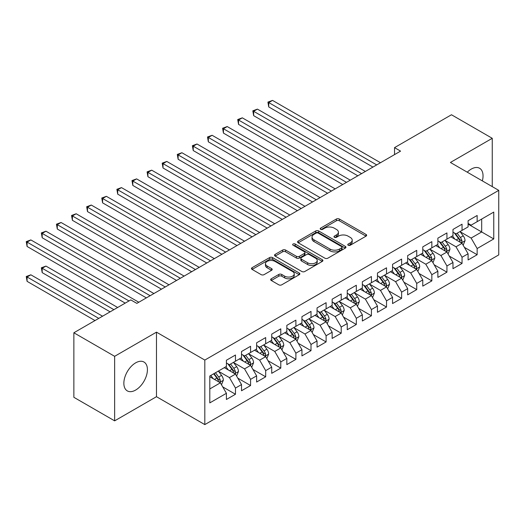 <?xml version="1.0" encoding="UTF-8"?>
<svg xmlns="http://www.w3.org/2000/svg" width="525" height="525" viewBox="0 0 525 525"><rect width="100%" height="100%" fill="white"/><g stroke="black" fill="none" stroke-linecap="round" stroke-linejoin="round"><path stroke-width="0.79" d="M348.2 245.247A1.47 0.847 0 0 0 350.273 245.247L366.03 236.152A2.1 1.208 0 0 0 366.64 235.292A2.1 1.208 0 0 0 366.03 234.439L339.34 219.03A2.1 1.208 0 0 0 336.374 219.03L320.624 228.126A1.47 0.847 0 0 0 320.191 228.723A1.47 0.847 0 0 0 320.624 229.327A1.47 0.847 0 0 0 322.698 229.327L324.739 228.145A6.707 3.872 0 0 1 334.228 228.145L336.453 229.432A6.707 3.872 0 0 1 338.415 232.168A6.707 3.872 0 0 1 336.453 234.911L334.412 236.086A1.47 0.847 0 0 0 333.985 236.683A1.47 0.847 0 0 0 334.412 237.287A1.47 0.847 0 0 0 336.486 237.287L338.527 236.106A6.707 3.872 0 0 1 348.016 236.106L350.241 237.392A6.707 3.872 0 0 1 352.203 240.128A6.707 3.872 0 0 1 350.241 242.872L348.2 244.046A1.47 0.847 0 0 0 347.773 244.643A1.47 0.847 0 0 0 348.2 245.247L348.2 244.046M135.634 390.068A16.662 9.621 120 0 0 146.521 375.388A16.662 9.621 120 0 0 143.968 362.033A16.662 9.621 120 0 0 135.634 362.86A16.662 9.621 120 0 0 124.753 377.541A16.662 9.621 120 0 0 127.306 390.895A16.662 9.621 120 0 0 135.634 390.068M482.344 180.895A16.662 9.621 120 0 0 479.587 168.262A16.662 9.621 120 0 0 471.26 169.089A16.662 9.621 120 0 0 467.27 172.193M271.287 278.775A2.1 1.208 0 0 0 270.677 279.635A2.1 1.208 0 0 0 271.287 280.488L278.775 284.812A2.1 1.208 0 0 0 281.741 284.812L299.237 274.713A2.1 1.208 0 0 0 299.854 273.853A2.1 1.208 0 0 0 299.237 273L272.547 257.591A2.1 1.208 0 0 0 269.588 257.591L252.092 267.691A2.1 1.208 0 0 0 251.475 268.551A2.1 1.208 0 0 0 252.092 269.404L261.135 274.627A2.1 1.208 0 0 0 264.101 274.627L271.589 270.303A2.1 1.208 0 0 0 272.199 269.45A2.1 1.208 0 0 0 271.589 268.59L267.1 266.004A5.611 3.235 0 0 1 265.46 263.714A5.611 3.235 0 0 1 268.918 260.722A5.611 3.235 0 0 1 275.034 261.424L292.602 271.569A5.611 3.235 0 0 1 294.243 273.853A5.611 3.235 0 0 1 290.784 276.846A5.611 3.235 0 0 1 284.668 276.143L281.741 274.457A2.1 1.208 0 0 0 278.775 274.457L271.287 278.775L271.287 280.488M114.64 356.317L114.64 420.853L156.483 396.697L156.483 332.161L114.64 356.317L73.861 332.771L130.804 299.9L136.848 303.384L400.568 151.128L394.531 147.637L394.531 154.612M156.483 332.161L204.816 360.071L498.75 190.365L498.75 254.901L204.816 424.6L204.816 360.071M492.253 186.618L492.253 138.305L450.417 162.461L498.75 190.365M492.253 138.305L451.474 114.758L394.531 147.637M324.883 258.188A2.1 1.208 0 0 0 327.849 258.188L345.345 248.089A2.1 1.208 0 0 0 345.962 247.236A2.1 1.208 0 0 0 345.345 246.376L318.662 230.974A2.1 1.208 0 0 0 315.696 230.974L298.2 241.073A2.1 1.208 0 0 0 297.583 241.927A2.1 1.208 0 0 0 298.2 242.786L324.883 258.188M293.672 245.562A1.47 0.847 0 0 1 295.162 245.772L295.162 244.027L322.291 259.691A2.1 1.208 0 0 1 322.908 260.544A2.1 1.208 0 0 1 322.291 261.404L304.795 271.504A2.1 1.208 0 0 1 301.829 271.504L275.146 256.095L275.146 254.382A2.1 1.208 0 0 0 274.529 255.235A2.1 1.208 0 0 0 275.146 256.095M275.146 254.382L282.634 250.058A2.1 1.208 0 0 1 285.6 250.058L296.422 256.312A2.1 1.208 0 0 0 299.388 256.312L304.349 253.444A2.1 1.208 0 0 0 304.966 252.584A2.1 1.208 0 0 0 304.349 251.731L293.081 245.221A1.47 0.847 0 0 1 292.655 244.624A1.47 0.847 0 0 1 293.56 243.843A1.47 0.847 0 0 1 295.162 244.027M468.09 224.116L481.681 231.965L481.681 219.056L493.762 212.08L477.153 221.675L477.153 215.48L468.09 220.717L468.09 226.905L462.046 230.396L462.046 224.201L452.983 229.438L452.983 235.627L446.939 239.118L446.939 232.923L437.876 238.153L437.876 244.348L431.839 247.839L431.839 241.644L422.776 246.875L422.776 253.07L416.732 256.554L416.732 250.366L407.669 255.596L407.669 261.791L401.625 265.276L401.625 259.088L392.562 264.318L392.562 270.506L386.525 273.998L386.525 267.809L377.462 273.039L377.462 279.228L371.418 282.719L371.418 276.524L362.355 281.761L362.355 287.949L356.317 291.441L356.317 285.246L347.255 290.483L347.255 296.671L341.211 300.162L341.211 293.967L332.148 299.197L332.148 305.392L326.104 308.877L326.104 302.689L317.041 307.919L317.041 314.114L311.003 317.599L311.003 311.41L301.941 316.641L301.941 322.836L295.897 326.32L295.897 320.132L286.834 325.362L286.834 331.551L280.79 335.042L280.79 328.847L271.727 334.084L271.727 340.272L265.689 343.763L265.689 337.568L256.627 342.805L256.627 348.994L250.582 352.485L250.582 346.29L241.52 351.52L241.52 357.715L235.476 361.2L235.476 355.012L226.413 360.242L226.413 366.437L209.803 376.025L209.803 402.885L226.413 393.297L220.375 382.83L209.803 376.727M493.762 212.08L493.762 238.941L477.153 248.535L471.109 238.068L460.156 231.748M464.389 247.36L477.153 254.723L477.153 248.535M477.153 254.723L468.09 259.96L468.09 253.765L462.046 257.257L456.002 246.789L445.056 240.47M449.282 256.075L462.046 263.445L462.046 257.257M462.046 263.445L452.983 268.682L452.983 262.487L446.939 265.978L440.902 255.511L429.949 249.191M434.175 264.797L446.939 272.167L446.939 265.978M446.939 272.167L437.876 277.397L437.876 271.208L431.839 274.693L425.795 264.233L414.842 257.906M419.075 273.518L431.839 280.888L431.839 274.693M431.839 280.888L422.776 286.118L422.776 279.93L416.732 283.415L410.688 272.954L399.742 266.628M403.968 282.24L416.732 289.61L416.732 283.415M416.732 289.61L407.669 294.84L407.669 288.652L401.625 292.136L395.587 281.669L384.635 275.349M388.867 290.962L401.625 298.331L401.625 292.136M401.625 298.331L392.562 303.562L392.562 297.367L386.525 300.858L380.481 290.391L369.528 284.071M373.761 299.683L386.525 307.046L386.525 300.858M386.525 307.046L377.462 312.283L377.462 306.088L371.418 309.579L365.374 299.112L354.428 292.793M358.654 308.398L371.418 315.768L371.418 309.579M371.418 315.768L362.355 321.005L362.355 314.81L356.317 318.301L350.273 307.834L339.321 301.514M343.553 317.12L356.317 324.489L356.317 318.301M356.317 324.489L347.255 329.72L347.255 323.531L341.211 327.016L335.167 316.555L324.214 310.229M328.447 325.841L341.211 333.211L341.211 327.016M341.211 333.211L332.148 338.441L332.148 332.253L326.104 335.738L320.066 325.277L309.113 318.951M313.34 334.563L326.104 341.933L326.104 335.738M326.104 341.933L317.041 347.163L317.041 340.974L311.003 344.459L304.959 333.998L294.007 327.672M298.239 343.284L311.003 350.654L311.003 344.459M311.003 350.654L301.941 355.884L301.941 349.689L295.897 353.181L289.853 342.713L278.906 336.394M283.132 352.006L295.897 359.369L295.897 353.181M295.897 359.369L286.834 364.606L286.834 358.411L280.79 361.902L274.752 351.435L263.799 345.115M268.026 360.721L280.79 368.091L280.79 361.902M280.79 368.091L271.727 373.327L271.727 367.133L265.689 370.624L259.645 360.157L248.692 353.837M252.925 369.442L265.689 376.812L265.689 370.624M265.689 376.812L256.627 382.042L256.627 375.854L250.582 379.339L244.538 368.878L233.592 362.552M237.818 378.164L250.582 385.534L250.582 379.339M250.582 385.534L241.52 390.764L241.52 384.576L235.476 388.06L229.438 377.6L218.485 371.273M222.712 386.886L235.476 394.255L235.476 388.06M235.476 394.255L226.413 399.486L226.413 393.297M226.413 362.946L229.438 364.691L235.476 361.2M209.803 388.933L220.375 382.83M241.52 354.224L244.538 355.97L250.582 352.485M229.438 377.6L235.476 374.108L224.3 367.658M241.52 384.576L235.476 374.108M256.627 345.509L259.645 347.248L265.689 343.763M244.538 368.878L250.582 365.387L239.407 358.936M256.627 375.854L250.582 365.387M271.727 336.788L274.752 338.527L280.79 335.042M259.645 360.157L265.689 356.665L254.507 350.214M271.727 367.133L265.689 356.665M286.834 328.066L289.853 329.812L295.897 326.32M274.752 351.435L280.79 347.95L269.614 341.493M286.834 358.411L280.79 347.95M301.941 319.344L304.959 321.09L311.003 317.599M289.853 342.713L295.897 339.229L284.721 332.771M301.941 349.689L295.897 339.229M317.041 310.623L320.066 312.368L326.104 308.877M304.959 333.998L311.003 330.507L299.821 324.056M317.041 340.974L311.003 330.507M332.148 301.901L335.167 303.647L341.211 300.162M320.066 325.277L326.104 321.786L314.928 315.335M332.148 332.253L326.104 321.786M347.255 293.186L350.273 294.925L356.317 291.441M335.167 316.555L341.211 313.064L330.035 306.613M347.255 323.531L341.211 313.064M362.355 284.465L365.374 286.204L371.418 282.719M350.273 307.834L356.317 304.342L345.135 297.892M362.355 314.81L356.317 304.342M377.462 275.743L380.481 277.489L386.525 273.998M365.374 299.112L371.418 295.627L360.242 289.17M377.462 306.088L371.418 295.627M392.562 267.022L395.587 268.767L401.625 265.276M380.481 290.391L386.525 286.906L375.349 280.448M392.562 297.367L386.525 286.906M407.669 258.3L410.688 260.046L416.732 256.554M395.587 281.669L401.625 278.184L390.449 271.733M407.669 288.652L401.625 278.184M422.776 249.578L425.795 251.324L431.839 247.839M410.688 272.954L416.732 269.463L405.556 263.012M422.776 279.93L416.732 269.463M437.876 240.857L440.902 242.602L446.939 239.118M425.795 264.233L431.839 260.741L420.656 254.29M437.876 271.208L431.839 260.741M452.983 232.142L456.002 233.881L462.046 230.396M440.902 255.511L446.939 252.02L435.763 245.569M452.983 262.487L446.939 252.02M468.09 223.42L471.109 225.166L477.153 221.675M456.002 246.789L462.046 243.305L450.87 236.847M468.09 253.765L462.046 243.305M73.861 332.771L73.861 397.307L114.64 420.853M156.483 396.697L204.816 424.6M471.109 238.068L481.681 231.965L493.762 238.941M348.784 245.451L350.241 244.611A6.707 3.872 0 0 0 352.203 241.874L352.203 240.128M338.415 232.168L338.415 233.914A6.707 3.872 0 0 1 336.453 236.65L334.996 237.49M366.004 236.165L339.34 220.776A2.1 1.208 0 0 0 336.374 220.776L321.208 229.53M345.319 248.108L318.662 232.713A2.1 1.208 0 0 0 315.696 232.713L298.226 242.799M341.637 247.833A1.47 0.847 0 0 0 342.07 247.236A1.47 0.847 0 0 0 341.637 246.638L318.216 233.113A1.47 0.847 0 0 0 316.142 233.113L313.989 234.353A6.707 3.872 0 0 0 312.021 237.09A6.707 3.872 0 0 0 313.989 239.833L330.002 249.073A6.707 3.872 0 0 0 339.491 249.073L341.637 247.833L341.637 249.578A1.47 0.847 0 0 0 342.07 248.981L342.07 247.236M312.021 237.09L312.021 238.836A6.707 3.872 0 0 0 313.989 241.572L313.989 239.833M341.637 249.578L339.491 250.819A6.707 3.872 0 0 1 330.002 250.819L313.989 241.572M275.172 256.108L282.634 251.803L282.634 250.058M304.966 252.584L304.966 254.33A2.1 1.208 0 0 1 304.349 255.183L299.388 258.051A2.1 1.208 0 0 1 296.422 258.051L285.6 251.803A2.1 1.208 0 0 0 282.634 251.803M295.162 245.772L322.265 261.417M307.65 262.795A5.611 3.235 0 0 0 313.766 263.498A5.611 3.235 0 0 0 317.225 260.505A5.611 3.235 0 0 0 315.584 258.215L309.396 254.638A2.1 1.208 0 0 0 306.429 254.638L301.462 257.506A2.1 1.208 0 0 0 300.845 258.366A2.1 1.208 0 0 0 301.462 259.219L307.65 262.795L307.65 264.534A5.611 3.235 0 0 0 313.766 265.237A5.611 3.235 0 0 0 317.225 262.244L317.225 260.505M300.845 258.366L300.845 260.105A2.1 1.208 0 0 0 301.462 260.964L301.462 259.219M307.65 264.534L301.462 260.964M294.243 273.853L294.243 275.599A5.611 3.235 0 0 1 290.784 278.591A5.611 3.235 0 0 1 284.668 277.889L281.741 276.202A2.1 1.208 0 0 0 278.775 276.202L271.32 280.507M265.46 263.714L265.46 265.46A5.611 3.235 0 0 0 267.1 267.743L267.1 266.004M271.556 270.322L267.1 267.743M299.211 274.726L272.547 259.337A2.1 1.208 0 0 0 269.588 259.337L252.118 269.423M463.162 245.241L465.038 240.667A5.663 3.268 -120 0 0 463.227 235.85L460.018 231.564M454.906 239.183L452.471 235.922M451.329 237.116L451.054 236.742M268.754 141.822L342.72 184.524L238.547 124.379L238.547 120.022L242.32 117.836L350.273 180.167M460.976 242.688L461.856 241.894L461.98 240.909A5.663 3.268 -120 0 0 460.359 237.503L457.15 233.218M455.319 233.487L459.283 238.777A2.881 1.667 60 0 1 459.808 239.656L461.98 240.909M454.322 232.916L458.548 238.553A5.663 3.268 60 0 1 460.169 241.953L460.281 242.281M376.707 164.903L268.754 102.578L272.527 100.4L380.481 162.724M372.927 167.081L268.754 106.936L268.754 102.578L267.921 102.099L272.527 100.4M268.754 106.936L267.921 102.099M448.061 253.956L449.932 249.388A5.663 3.268 -120 0 0 448.127 244.571L444.918 240.286M439.806 247.898L437.364 244.643M436.223 245.831L435.947 245.464M253.647 150.544L327.613 193.246L223.44 133.101L223.44 128.743L227.213 126.558L335.167 188.888M445.876 251.409L446.749 250.615L446.873 249.631A5.663 3.268 -120 0 0 445.252 246.225L442.043 241.94M440.212 242.209L444.176 247.498A2.881 1.667 60 0 1 444.701 248.377L446.873 249.631M439.222 241.631L443.441 247.268A5.663 3.268 60 0 1 445.062 250.674L445.18 251.002M432.954 262.677L434.825 258.11A5.663 3.268 -120 0 0 433.02 253.286L429.811 249.007M424.699 256.62L422.258 253.365M421.122 254.553L420.84 254.185M238.547 159.265L312.513 201.968L208.333 141.822L208.333 137.458L212.113 135.279L320.066 197.603M430.769 260.124L431.648 259.337L431.773 258.353A5.663 3.268 -120 0 0 430.152 254.947L426.943 250.661M425.112 250.93L429.076 256.22A2.881 1.667 60 0 1 429.594 257.092L431.773 258.353M424.115 250.353L428.341 255.99A5.663 3.268 60 0 1 429.955 259.396L430.073 259.724M361.6 173.624L253.647 111.3L257.427 109.121L365.374 171.445M357.827 175.803L253.647 115.657L253.647 111.3L252.82 110.821L257.427 109.121M253.647 115.657L252.82 110.821M346.493 182.346L237.713 119.543L242.32 117.836M238.547 124.379L237.713 119.543M417.848 271.399L419.724 266.831A5.663 3.268 -120 0 0 417.913 262.008L414.704 257.729M409.592 265.342L407.157 262.087M406.015 263.274L405.74 262.907M223.44 167.98L297.406 210.689L193.233 150.544L193.233 146.18L197.006 144.001L304.959 206.325M415.669 268.846L416.542 268.058L416.666 267.074A5.663 3.268 -120 0 0 415.045 263.668L411.836 259.383M410.005 259.652L413.969 264.941A2.881 1.667 60 0 1 414.494 265.814L416.666 267.074M409.008 259.074L413.234 264.712A5.663 3.268 60 0 1 414.855 268.118L414.967 268.446M402.747 280.12L404.617 275.553A5.663 3.268 -120 0 0 402.813 270.729L399.604 266.444M394.492 274.063L392.05 270.808M390.908 271.996L390.633 271.628M208.333 176.702L282.299 219.411L178.126 159.259L178.126 154.901L181.899 152.722L289.853 215.047M400.562 277.567L401.441 276.78L401.559 275.789A5.663 3.268 -120 0 0 399.938 272.39L396.736 268.104M394.898 268.373L398.862 273.663A2.881 1.667 60 0 1 399.387 274.536L401.559 275.789M393.908 267.796L398.127 273.433A5.663 3.268 60 0 1 399.748 276.839L399.866 277.167M331.393 191.067L222.607 128.257L227.213 126.558M223.44 133.101L222.607 128.257M316.286 199.789L207.506 136.979L212.113 135.279M208.333 141.822L207.506 136.979M387.64 288.842L389.511 284.268A5.663 3.268 -120 0 0 387.706 279.451L384.497 275.166M379.385 282.785L376.943 279.53M375.808 280.717L375.526 280.343M193.233 185.423L267.199 228.126L163.019 167.98L163.019 163.623L166.799 161.444L274.752 223.768M385.455 286.289L386.334 285.502L386.459 284.511A5.663 3.268 -120 0 0 384.838 281.105L381.629 276.826M379.798 277.088L383.762 282.384A2.881 1.667 60 0 1 384.287 283.257L386.459 284.511M378.801 276.517L383.027 282.155A5.663 3.268 60 0 1 384.648 285.561L384.759 285.889M301.179 208.504L192.399 145.701L197.006 144.001M193.233 150.544L192.399 145.701M372.533 297.563L374.41 292.989A5.663 3.268 -120 0 0 372.606 288.173L369.397 283.887M364.278 291.506L361.843 288.245M360.701 289.439L360.426 289.065M178.126 194.145L252.092 236.847L147.919 176.702L147.919 172.344L151.692 170.166L259.645 232.49M370.355 295.011L371.227 294.223L371.352 293.232A5.663 3.268 -120 0 0 369.731 289.826L366.522 285.548M364.691 285.81L368.655 291.099A2.881 1.667 60 0 1 369.18 291.979L371.352 293.232M363.694 285.239L367.92 290.876A5.663 3.268 60 0 1 369.541 294.276L369.652 294.604M286.079 217.225L177.293 154.422L181.899 152.722M178.126 159.259L177.293 154.422M357.433 306.278L359.303 301.711A5.663 3.268 -120 0 0 357.499 296.894L354.29 292.609M349.178 300.221L346.736 296.966M345.594 298.161L345.319 297.787M163.019 202.867L236.985 245.569L132.812 185.423L132.812 181.066L136.592 178.881L244.538 241.211M355.248 303.732L356.127 302.938L356.245 301.954A5.663 3.268 -120 0 0 354.631 298.548L351.422 294.262M349.591 294.532L353.548 299.821A2.881 1.667 60 0 1 354.073 300.7L356.245 301.954M348.593 293.954L352.813 299.598A5.663 3.268 60 0 1 354.434 302.997L354.552 303.325M342.326 315L344.197 310.433A5.663 3.268 -120 0 0 342.392 305.609L339.183 301.33M334.071 308.943L331.629 305.688M330.494 306.876L330.212 306.508M147.919 211.588L221.885 254.29L117.705 194.145L117.705 189.781L121.485 187.602L229.438 249.926M340.141 312.447L341.02 311.66L341.145 310.675A5.663 3.268 -120 0 0 339.524 307.269L336.315 302.984M334.484 303.253L338.448 308.543A2.881 1.667 60 0 1 338.973 309.415L341.145 310.675M333.487 302.676L337.713 308.313A5.663 3.268 60 0 1 339.334 311.719L339.445 312.047M327.226 323.722L329.096 319.154A5.663 3.268 -120 0 0 327.292 314.331L324.082 310.052M318.964 317.664L316.529 314.409M315.387 315.597L315.112 315.23M132.812 220.303L206.778 263.012L102.605 202.867L102.605 198.502L106.378 196.324L214.331 258.648M325.041 321.169L325.913 320.381L326.038 319.397A5.663 3.268 -120 0 0 324.417 315.991L321.208 311.706M319.377 311.975L323.341 317.264A2.881 1.667 60 0 1 323.866 318.137L326.038 319.397M318.386 311.397L322.606 317.034A5.663 3.268 60 0 1 324.227 320.44L324.338 320.768M312.119 332.443L313.989 327.876A5.663 3.268 -120 0 0 312.185 323.052L308.976 318.767M303.863 326.386L301.422 323.131M300.28 324.319L300.005 323.951M117.705 229.025L191.671 271.733M309.934 329.89L310.813 329.103L310.938 328.112A5.663 3.268 -120 0 0 309.317 324.713L306.108 320.427M304.277 320.696L308.234 325.986A2.881 1.667 60 0 1 308.759 326.858L310.938 328.112M303.279 320.119L307.499 325.756A5.663 3.268 60 0 1 309.12 329.162L309.238 329.49M297.012 341.165L298.889 336.591A5.663 3.268 -120 0 0 297.078 331.774L293.869 327.488M288.757 335.108L286.322 331.853M285.18 333.04L284.898 332.666M102.605 237.746L176.571 280.448L72.397 220.303L72.397 215.946L76.171 213.767L184.124 276.091M294.827 338.612L295.706 337.824L295.831 336.833A5.663 3.268 -120 0 0 294.21 333.428L291.001 329.149M289.17 329.411L293.134 334.707A2.881 1.667 60 0 1 293.659 335.58L295.831 336.833M288.173 328.84L292.399 334.478A5.663 3.268 60 0 1 294.02 337.883L294.131 338.212M281.912 349.886L283.782 345.312A5.663 3.268 -120 0 0 281.978 340.495L278.768 336.21M273.656 343.829L271.215 340.574M270.073 341.762L269.798 341.388M87.498 246.468L161.464 289.17L57.291 229.025L57.291 224.667L61.064 222.488L169.017 284.812M279.727 347.333L280.599 346.546L280.724 345.555A5.663 3.268 -120 0 0 279.103 342.149L275.894 337.87M274.063 338.133L278.027 343.422A2.881 1.667 60 0 1 278.552 344.302L280.724 345.555M273.072 337.562L277.292 343.199A5.663 3.268 60 0 1 278.913 346.605L279.024 346.927M266.805 358.608L268.675 354.034A5.663 3.268 -120 0 0 266.871 349.217L263.662 344.932M258.549 352.544L256.108 349.289M254.966 350.483L254.691 350.109M72.397 255.189L146.363 297.892L42.184 237.746L42.184 233.389L45.964 231.203L153.91 293.534M264.62 356.055L265.499 355.261L265.624 354.277A5.663 3.268 -120 0 0 264.003 350.871L260.794 346.585M258.963 346.854L262.927 352.144A2.881 1.667 60 0 1 263.445 353.023L265.624 354.277M257.965 346.277L262.192 351.921A5.663 3.268 60 0 1 263.806 355.32L263.924 355.648M251.698 367.323L253.575 362.755A5.663 3.268 -120 0 0 251.764 357.932L248.555 353.653M243.442 361.266L241.008 358.011M239.866 359.198L239.59 358.831M57.291 263.911L125.213 303.122L27.083 246.468L27.083 242.104L30.857 239.925L138.81 302.249M249.513 364.77L250.392 363.983L250.517 362.998A5.663 3.268 -120 0 0 248.896 359.592L245.687 355.307M243.856 355.576L247.82 360.865A2.881 1.667 60 0 1 248.345 361.745L250.517 362.998M242.858 354.998L247.085 360.636A5.663 3.268 60 0 1 248.706 364.042L248.817 364.37M236.598 376.044L238.468 371.477A5.663 3.268 -120 0 0 236.663 366.653L233.454 362.375M228.342 369.987L225.901 366.732M224.759 367.92L224.483 367.553M117.659 307.486L45.964 266.09L42.184 268.268L42.184 272.626L110.112 311.843M234.412 373.492L235.285 372.704L235.41 371.72A5.663 3.268 -120 0 0 233.789 368.314L230.58 364.028M228.749 364.298L232.713 369.587A2.881 1.667 60 0 1 233.238 370.46L235.41 371.72M227.758 363.72L231.978 369.357A5.663 3.268 60 0 1 233.599 372.763L233.717 373.091M42.184 272.626L41.357 267.789L113.886 309.665M41.357 267.789L45.964 266.09M270.972 225.947L162.192 163.144L166.799 161.444M163.019 167.98L162.192 163.144M255.872 234.668L147.085 171.865L151.692 170.166M147.919 176.702L147.085 171.865M240.765 243.39L131.985 180.58L136.592 178.881M132.812 185.423L131.985 180.58M225.658 252.112L116.878 189.302L121.485 187.602M117.705 194.145L116.878 189.302M210.558 260.827L101.771 198.023L106.378 196.324M102.605 202.867L101.771 198.023M195.451 269.548L87.498 207.224L91.278 205.045L199.224 267.369M191.677 271.733L87.498 211.588L87.498 207.224L86.671 206.745L91.278 205.045M87.498 211.588L86.671 206.745M180.344 278.27L71.564 215.467L76.171 213.767M72.397 220.303L71.564 215.467M165.244 286.991L56.457 224.188L61.064 222.488M57.291 229.025L56.457 224.188M150.137 295.713L41.357 232.91L45.964 231.203M42.184 237.746L41.357 232.91M221.491 384.766L223.361 380.198A5.663 3.268 -120 0 0 221.557 375.375L218.348 371.09M213.235 378.709L210.794 375.454M102.559 316.207L30.857 274.811L27.083 276.99L27.083 281.348L95.005 320.565M219.306 382.213L220.185 381.426L220.31 380.435A5.663 3.268 -120 0 0 218.689 377.035L215.48 372.75M214.062 373.57L217.613 378.308A2.881 1.667 60 0 1 218.131 379.181L220.31 380.435M213.668 373.793L216.877 378.079A5.663 3.268 60 0 1 218.492 381.485L218.61 381.813M27.083 281.348L26.25 276.511L98.779 318.386M26.25 276.511L30.857 274.811M128.993 300.943L26.25 241.625L30.857 239.925M27.083 246.468L26.25 241.625M350.241 244.611L350.241 242.872M334.412 237.287L334.412 236.086M336.453 236.65L336.453 234.911M320.624 229.327L320.624 228.126M336.374 220.776L336.374 219.03M339.34 220.776L339.34 219.03M366.03 236.152L366.03 234.439M298.2 242.786L298.2 241.073M315.696 232.713L315.696 230.974M318.662 232.713L318.662 230.974M345.345 248.089L345.345 246.376M330.002 250.819L330.002 249.073M339.491 250.819L339.491 249.073M285.6 251.803L285.6 250.058M296.422 258.051L296.422 256.312M299.388 258.051L299.388 256.312M304.349 255.183L304.349 253.444M322.291 261.404L322.291 259.691M278.775 276.202L278.775 274.457M281.741 276.202L281.741 274.457M284.668 277.889L284.668 276.143M271.589 270.303L271.589 268.59M252.092 269.404L252.092 267.691M269.588 259.337L269.588 257.591M272.547 259.337L272.547 257.591M299.237 274.713L299.237 273M461.337 242.891L464.999 240.778M460.359 237.503L463.227 235.85M456.179 239.918L458.548 238.553M446.23 251.613L449.892 249.5M445.252 246.225L448.127 244.571M441.079 248.64L443.441 247.268M431.13 260.334L434.792 258.221M430.152 254.947L433.02 253.286M425.972 257.355L428.341 255.99M416.023 269.056L419.685 266.936M415.045 263.668L417.913 262.008M410.872 266.077L413.234 264.712M400.916 277.771L404.578 275.658M399.938 272.39L402.813 270.729M395.765 274.798L398.127 273.433M385.816 286.493L389.478 284.379M384.838 281.105L387.706 279.451M380.658 283.52L383.027 282.155M370.709 295.214L374.371 293.101M369.731 289.826L372.606 288.173M365.558 292.241L367.92 290.876M355.602 303.936L359.264 301.822M354.631 298.548L357.499 296.894M350.451 300.963L352.813 299.598M340.502 312.657L344.164 310.544M339.524 307.269L342.392 305.609M335.344 309.678L337.713 308.313M325.395 321.379L329.057 319.259M324.417 315.991L327.292 314.331M320.243 318.399L322.606 317.034M310.288 330.1L313.957 327.981M309.317 324.713L312.185 323.052M305.137 327.121L307.499 325.756M295.188 338.815L298.85 336.702M294.21 333.428L297.078 331.774M290.03 335.842L292.399 334.478M280.081 347.537L283.743 345.424M279.103 342.149L281.978 340.495M274.929 344.564L277.292 343.199M264.974 356.258L268.642 354.145M264.003 350.871L266.871 349.217M259.822 353.286L262.192 351.921M249.874 364.98L253.536 362.867M248.896 359.592L251.764 357.932M244.716 362.001L247.085 360.636M234.767 373.702L238.429 371.582M233.789 368.314L236.663 366.653M229.615 370.722L231.978 369.357M219.667 382.423L223.328 380.303M218.689 377.035L221.557 375.375M214.508 379.444L216.877 378.079"/></g></svg>

